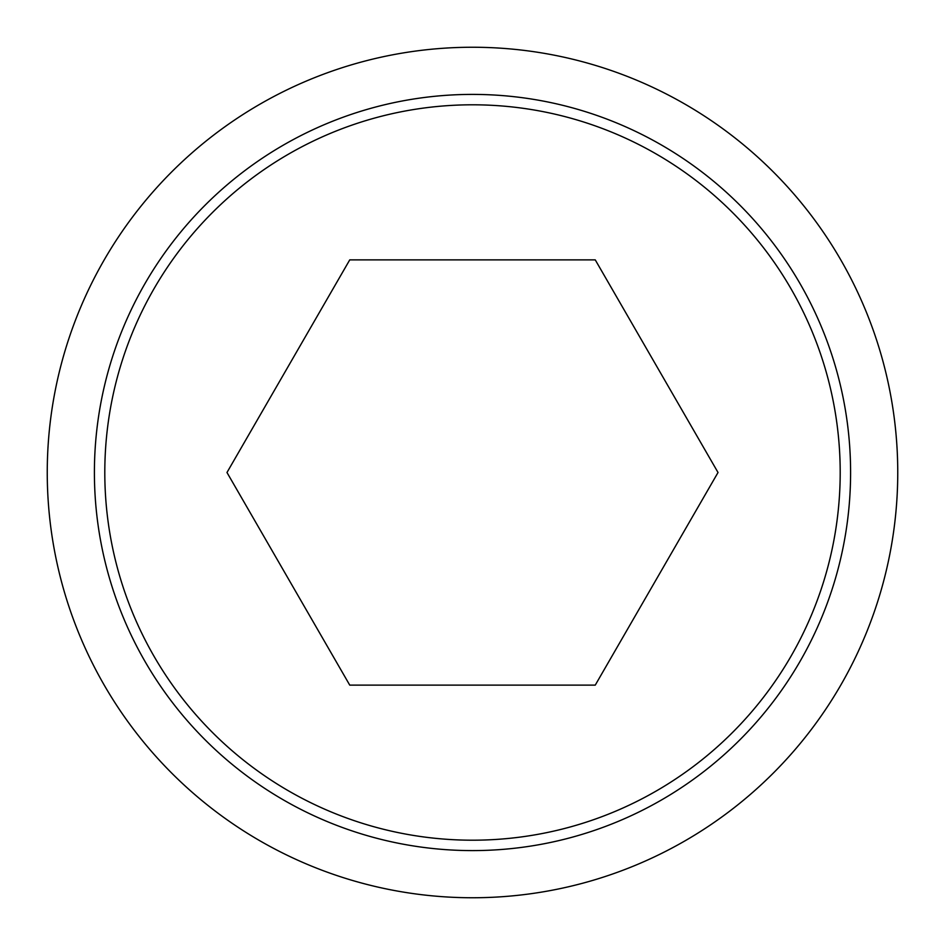 <?xml version="1.0" encoding="UTF-8"?>
<svg xmlns="http://www.w3.org/2000/svg" width="945" height="945" viewBox="0 0 945 945"><rect width="100%" height="100%" fill="white"/><g stroke="black" fill="none" stroke-linecap="round" stroke-linejoin="round"><path stroke-width="1.42" d="M47.25 472.5A425.25 425.25 0 0 0 472.5 897.75A425.25 425.25 0 0 0 897.75 472.5A425.25 425.25 0 0 0 472.5 47.25A425.25 425.25 0 0 0 47.25 472.5M850.595 472.5A378.094 378.094 0 0 1 472.5 850.595A378.094 378.094 0 0 1 94.405 472.5A378.094 378.094 0 0 1 472.5 94.405A378.094 378.094 0 0 1 850.595 472.5M472.5 104.8A367.699 367.699 0 0 0 104.8 472.5A367.699 367.699 0 0 0 472.5 840.199A367.699 367.699 0 0 0 840.199 472.5A367.699 367.699 0 0 0 472.5 104.8M718.023 472.5L595.255 685.125L349.744 685.125L226.977 472.5L349.744 259.875L595.255 259.875L718.023 472.5"/></g></svg>
